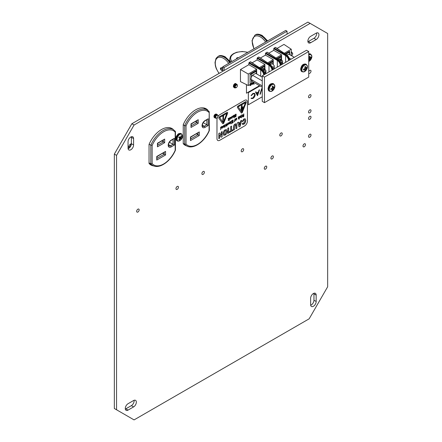 <?xml version="1.0" encoding="UTF-8"?>
<svg xmlns="http://www.w3.org/2000/svg" width="442" height="442" viewBox="0 0 442 442"><rect width="100%" height="100%" fill="white"/><g stroke="black" fill="none" stroke-linecap="round" stroke-linejoin="round"><path stroke-width="0.66" d="M313.4 293.516A3.912 2.26 120 0 0 310.632 298.306L310.632 304.698A3.912 2.26 120 0 0 311.444 306.488A3.912 2.26 120 0 0 314.461 305.439A3.912 2.26 120 0 0 316.168 301.499L316.168 295.112A3.912 2.26 120 0 0 315.356 293.322A3.912 2.26 120 0 0 313.4 293.516M130.81 136.987A3.912 2.26 120 0 0 128.047 141.777L128.047 148.164A3.912 2.26 120 0 0 128.854 149.954A3.912 2.26 120 0 0 131.871 148.91A3.912 2.26 120 0 0 133.578 144.97L133.578 138.584A3.912 2.26 120 0 0 132.771 136.793A3.912 2.26 120 0 0 130.81 136.987M137.91 212.033A1.751 1.011 120 0 0 139.053 210.486A1.751 1.011 120 0 0 138.782 209.083A1.751 1.011 120 0 0 137.91 209.171A1.751 1.011 120 0 0 136.76 210.712A1.751 1.011 120 0 0 137.031 212.116A1.751 1.011 120 0 0 137.91 212.033M242.443 151.678A1.751 1.011 120 0 0 243.586 150.136A1.751 1.011 120 0 0 243.315 148.727A1.751 1.011 120 0 0 242.443 148.816A1.751 1.011 120 0 0 241.299 150.363A1.751 1.011 120 0 0 241.564 151.766A1.751 1.011 120 0 0 242.443 151.678M177.203 189.342A1.751 1.011 120 0 0 178.347 187.8A1.751 1.011 120 0 0 178.082 186.391A1.751 1.011 120 0 0 177.203 186.48A1.751 1.011 120 0 0 176.06 188.027A1.751 1.011 120 0 0 176.33 189.43A1.751 1.011 120 0 0 177.203 189.342M203.143 174.369A1.751 1.011 120 0 0 204.287 172.822A1.751 1.011 120 0 0 204.022 171.419A1.751 1.011 120 0 0 203.143 171.507A1.751 1.011 120 0 0 202 173.049A1.751 1.011 120 0 0 202.27 174.452A1.751 1.011 120 0 0 203.143 174.369M309.776 112.804A1.751 1.011 120 0 0 310.919 111.262A1.751 1.011 120 0 0 310.649 109.854A1.751 1.011 120 0 0 309.776 109.942A1.751 1.011 120 0 0 308.627 111.489A1.751 1.011 120 0 0 308.897 112.892A1.751 1.011 120 0 0 309.776 112.804M309.776 97.627A1.751 1.011 120 0 0 310.919 96.08A1.751 1.011 120 0 0 310.649 94.676A1.751 1.011 120 0 0 309.776 94.765A1.751 1.011 120 0 0 308.627 96.306A1.751 1.011 120 0 0 308.897 97.71A1.751 1.011 120 0 0 309.776 97.627M304.24 146.744A1.751 1.011 120 0 0 305.383 145.197A1.751 1.011 120 0 0 305.118 143.794A1.751 1.011 120 0 0 304.24 143.882A1.751 1.011 120 0 0 303.096 145.424A1.751 1.011 120 0 0 303.361 146.832A1.751 1.011 120 0 0 304.24 146.744M265.509 169.104A1.751 1.011 120 0 0 266.653 167.562A1.751 1.011 120 0 0 266.388 166.153A1.751 1.011 120 0 0 265.509 166.242A1.751 1.011 120 0 0 264.366 167.789A1.751 1.011 120 0 0 264.631 169.192A1.751 1.011 120 0 0 265.509 169.104M272.15 158.882A1.751 1.011 120 0 0 273.294 157.335A1.751 1.011 120 0 0 273.023 155.932A1.751 1.011 120 0 0 272.15 156.02A1.751 1.011 120 0 0 271.001 157.562A1.751 1.011 120 0 0 271.272 158.971A1.751 1.011 120 0 0 272.15 158.882M309.776 137.158A1.751 1.011 120 0 0 310.919 135.617A1.751 1.011 120 0 0 310.649 134.213A1.751 1.011 120 0 0 309.776 134.296A1.751 1.011 120 0 0 308.627 135.843A1.751 1.011 120 0 0 308.897 137.247A1.751 1.011 120 0 0 309.776 137.158M309.776 119.268A1.751 1.011 120 0 0 310.919 117.727A1.751 1.011 120 0 0 310.649 116.323A1.751 1.011 120 0 0 309.776 116.406A1.751 1.011 120 0 0 308.627 117.953A1.751 1.011 120 0 0 308.897 119.357A1.751 1.011 120 0 0 309.776 119.268M234.332 86.919A1.751 1.011 120 0 0 234.558 86.814A1.751 1.011 120 0 0 234.63 86.765M281.002 135.882A1.751 1.011 120 0 0 282.145 134.335A1.751 1.011 120 0 0 281.88 132.931A1.751 1.011 120 0 0 281.002 133.02A1.751 1.011 120 0 0 279.858 134.567A1.751 1.011 120 0 0 280.123 135.97A1.751 1.011 120 0 0 281.002 135.882M215.641 114.135A1.751 1.011 120 0 0 215.188 114.296A1.751 1.011 120 0 0 214.038 116.915M308.737 73.223A1.751 1.011 120 0 0 308.897 73.355A1.751 1.011 120 0 0 309.776 73.273A1.751 1.011 120 0 0 310.919 71.726A1.751 1.011 120 0 0 310.649 70.322A1.751 1.011 120 0 0 309.776 70.411A1.751 1.011 120 0 0 308.737 71.648M173.375 129.6A21.05 12.155 120 0 0 171.96 128.534A21.05 12.155 120 0 0 161.435 129.578A21.05 12.155 120 0 0 149.042 144.401L149.042 163.435A21.05 12.155 120 0 0 150.915 164.993A21.05 12.155 120 0 0 153.794 165.921M208.027 110.555L208.027 110.351A21.05 12.155 120 0 0 206.154 108.793A21.05 12.155 120 0 0 195.629 109.831A21.05 12.155 120 0 0 183.237 124.661L183.237 143.694A21.05 12.155 120 0 0 185.11 145.247A21.05 12.155 120 0 0 186.751 145.937M134.075 419.9L309.157 318.82L327.66 286.775L327.66 33.493L310.135 23.376L134.075 125.025L116.555 155.374L116.555 409.784L134.075 419.9M310.135 23.376L307.925 22.1L131.865 123.749L114.34 154.098L114.34 408.507L116.555 409.784M114.34 154.098L116.555 155.374M131.865 123.749L134.075 125.025M310.682 305.256A3.912 2.26 120 0 0 313.953 300.223L313.953 293.836A3.912 2.26 120 0 0 313.908 293.278M125.329 409.071A3.912 2.26 120 0 0 125.832 408.833L131.368 405.64A3.912 2.26 120 0 0 134.086 400.292M128.092 148.722A3.912 2.26 120 0 0 131.368 143.694L131.368 137.302A3.912 2.26 120 0 0 131.318 136.744M307.914 41.708A3.912 2.26 120 0 0 308.422 41.471L313.953 38.277A3.912 2.26 120 0 0 316.671 32.929M171.159 128.324A21.05 12.155 120 0 0 170.794 127.998M149.866 164.253A21.05 12.155 120 0 0 151.313 164.606M205.812 109.207L205.812 109.069A21.05 12.155 120 0 0 204.989 108.251M184.06 144.506A21.05 12.155 120 0 0 184.524 144.656M133.578 406.916A3.912 2.26 120 0 0 136.136 403.469A3.912 2.26 120 0 0 135.534 400.336A3.912 2.26 120 0 0 133.578 400.529L128.047 403.723A3.912 2.26 120 0 0 125.489 407.17A3.912 2.26 120 0 0 126.092 410.309A3.912 2.26 120 0 0 128.047 410.11L133.578 406.916L131.368 405.64M316.168 39.553A3.912 2.26 120 0 0 318.721 36.106A3.912 2.26 120 0 0 318.124 32.973A3.912 2.26 120 0 0 316.168 33.167L310.632 36.36A3.912 2.26 120 0 0 308.08 39.808A3.912 2.26 120 0 0 308.676 42.94A3.912 2.26 120 0 0 310.632 42.747L316.168 39.553L313.953 38.277M233.376 86.505A1.751 1.011 120 0 0 233.68 86.897A1.751 1.011 120 0 0 233.995 86.98M205.812 109.069L208.027 110.351M175.446 150.153C170.772 161.38 159.291 169.529 152.661 165.385A20.675 11.934 -60 0 1 150.816 163.844L149.042 162.822M175.457 150.092L175.457 131.572L173.336 129.578A20.675 11.934 -60 0 0 150.816 145.191L152.142 145.424L152.142 163.612L150.816 163.844L150.816 145.191L149.125 144.214M183.695 144.18L186.546 145.827A20.675 11.934 -60 0 1 184.701 144.28L184.701 125.627L186.027 125.86L186.027 144.048L184.701 144.28L183.237 143.44M186.027 144.048A19.735 11.393 120 0 0 209.066 130.749L209.221 111.688L207.221 110.019A20.675 11.934 -60 0 0 184.701 125.627L183.237 124.782M196.458 133.876L197.955 134.738L197.955 133.009M161.844 141.031L163.341 141.893L163.341 140.169M195.397 121.66L198.22 123.29L191.005 127.456L191.281 124.036L198.22 119.71L198.22 123.29M162.733 153.346L164.225 154.214L164.225 152.484M169.369 142.191L174.363 145.075L171.142 146.932A4.149 2.392 -60 0 1 168.209 145.241A4.149 2.392 -60 0 1 171.142 140.164L174.363 138.302L174.363 145.075M203.209 122.655L208.204 125.539L204.983 127.395A4.149 2.392 -60 0 1 202.049 125.705A4.149 2.392 -60 0 1 204.983 120.627L208.204 118.765L208.204 125.539M131.241 144.711L129.699 146.877L129.699 147.584M129.699 146.877L128.815 146.363L128.815 148.352M131.368 143.617L129.92 144.451L130.804 144.959M128.815 146.363L129.92 144.451M205.016 108.273L204.607 108.511M152.142 163.612A19.735 11.393 120 0 0 175.181 150.308L175.181 131.125M209.066 130.749L209.066 130.213L209.066 130.749M209.221 111.688L209.342 130.528M204.983 120.627A0.939 0.541 60 0 1 204.79 121.053L208.204 118.765M171.142 140.164A0.939 0.541 60 0 1 170.949 140.589L174.363 138.302M191.005 127.456L191.005 123.876L198.22 119.71M199.281 135.506L190.474 140.589L190.751 137.169L199.281 131.926L199.281 135.506L197.955 134.738L190.751 138.899M190.474 140.589L190.474 137.014L199.281 131.926M164.667 142.661L157.451 146.827L157.728 143.407L164.667 139.081L164.667 142.661L163.341 141.893L157.728 145.136M157.451 146.827L157.451 143.247L164.667 139.081M165.557 154.976L156.744 160.065L157.02 156.645L165.557 151.402L165.557 154.976L164.225 154.214L157.02 158.374M156.744 160.065L156.744 156.485L165.557 151.402M179.325 140.142L180.579 138.755L181.231 138.987L181.745 138.07L181.17 137.694L181.701 135.893L181.159 135.611L180.551 137.368L179.253 136.766L178.739 137.683L179.955 138.429L178.783 139.86L179.325 140.142L178.877 139.76M179.154 136.959L180.551 137.368M181.137 135.705L181.701 135.893M179.054 137.556L180.071 137.992L180.303 137.578L179.353 137.02M179.325 137.064L181.17 137.694M180.303 137.578L181.745 138.07M180.071 137.992L181.231 138.987M179.093 137.484L180.579 138.755M178.905 137.412L179.955 138.429M222.768 71.261L222.768 66.792L285.736 30.437L287.062 31.205L287.062 34.145M224.1 70.493L224.1 67.554L287.062 31.205M222.768 66.792L224.1 67.554M222.768 68.206L220.812 68.687A0.785 0.63 76.2 0 0 221.37 69.908L222.768 69.565M220.812 67.919A0.785 0.63 76.2 0 1 220.812 68.687A0.68 0.392 -120 0 0 220.646 68.841L220.646 68.841A0.785 0.785 0 0 0 221.265 69.913A0.68 0.392 -120 0 0 221.37 69.908A0.785 0.63 76.2 0 1 221.928 70.361A1.354 0.785 60 0 1 220.591 69.333A1.354 0.785 60 0 1 220.812 67.919L222.768 67.438M238.028 57.72L237.851 58.084M238.52 57.698L237.989 57.648A0.785 0.785 0 0 0 237.299 57.946L237.299 57.946A0.68 0.392 0 0 0 237.249 58.04A0.68 0.392 0 0 0 237.387 58.35M236.558 87.405A1.525 0.878 -60 0 1 236.271 87.615A1.525 0.878 -60 0 1 235.205 87.157A1.525 0.878 -60 0 1 235.984 85.339A1.525 0.878 -60 0 1 237.116 85.113A1.525 0.878 -60 0 1 237.343 85.914A1.525 0.878 -60 0 1 236.558 87.405M237.293 85.742C237.393 84.245 236.829 83.952 235.603 84.875L234.857 87.361L236.498 87.433M234.768 86.671L235.724 84.754M234.818 87.234L234.238 86.731L234.216 85.82M234.807 87.19L234.089 86.378M234.127 85.765L234.857 84.488M234.768 86.704L234.288 86.842M233.978 86.798L233.525 85.416M234.768 86.604L234.26 86.787M233.978 86.776L233.393 85.98M235.288 84.317L234.895 85.56L234.166 86.256M234 86.345L233.597 86.444M235.205 84.35L234.166 86.151M234.011 86.245L233.569 86.389M234.243 87.615L233.459 86.919L233.724 84.925L235.083 83.538L235.967 83.831M234.216 87.571L233.376 86.87L233.641 84.875L234.995 83.488L235.724 83.56M235.785 87.831L234.597 87.897L234.149 87.317L234.415 85.323L235.774 83.936L236.702 84.317M235.531 87.859L234.514 87.847L234.067 87.267L234.332 85.273L235.685 83.886L236.371 83.936M234.929 87.51L234.299 87.621M234.89 87.439L234.271 87.571M237.116 85.113L237.348 85.549M291.256 53.449A1.525 0.878 -60 0 1 292.168 53.04L292.35 53.101A1.525 0.878 -60 0 1 292.654 53.548A1.525 0.878 -60 0 1 292.676 53.802A1.525 0.878 -60 0 1 292.223 55.079A1.525 0.878 -60 0 1 291.598 55.67A1.525 0.878 -60 0 1 291.521 55.714L291.598 55.67M292.67 53.642L292.168 53.04A1.525 0.878 -60 0 1 292.361 53.106L292.339 53.09M292.676 53.41A2.16 1.249 120 0 0 292.676 53.283A2.16 1.249 120 0 0 292.676 53.162L291.256 52.587M291.256 51.924L291.985 52.327M291.256 51.863L291.764 52.062M308.798 58.637L309.455 59.344L309.201 60.626L309.958 60.189L310.317 58.841L311.306 57.858L311.306 56.985L310.317 57.847L309.958 56.206L309.201 56.642L309.455 58.344L308.731 58.664M309.389 59.863L309.958 60.189M309.378 57.631L310.317 57.847M310.737 57.532L311.306 57.858M309.455 58.344L310.317 58.841M273.272 69.455L272.278 67.018L271.112 65.46M264.482 68.836A4.414 2.547 120 0 0 264.333 68.742A4.414 2.547 120 0 0 262.128 68.958A4.414 2.547 120 0 0 261.725 69.223M281.079 59.256A4.414 2.547 120 0 0 280.93 59.156A4.414 2.547 120 0 0 278.725 59.377A4.414 2.547 120 0 0 278.322 59.637M272.78 64.035A4.414 2.547 120 0 0 272.631 63.935A4.414 2.547 120 0 0 270.427 64.151A4.414 2.547 120 0 0 269.985 64.444M264.366 74.604L264.543 74.471C264.167 72.25 263.134 70.499 261.437 69.212L261.051 69.433C262.863 70.654 263.968 72.366 264.366 74.571L263.714 74.637C263.355 72.648 262.355 71.107 260.714 70.007L248.852 63.09L248.852 64.698L240.465 69.543L240.465 81.621L248.266 85.516L253.769 82.345M248.852 63.09L249.183 62.515L261.04 69.433L260.708 70.002M261.769 69.4L250.387 61.819L249.183 62.515M250.387 61.819L250.719 62.013M272.637 69.825L272.813 69.698C272.438 67.477 271.405 65.725 269.708 64.438L269.322 64.659C271.134 65.88 272.233 67.593 272.637 69.797L271.985 69.864C271.626 67.875 270.626 66.333 268.985 65.234L257.122 58.316L257.122 59.924L252.133 62.803M257.122 58.316L257.454 57.742L269.311 64.654L268.979 65.228L268.985 71.935M272.813 69.72L272.952 69.51C272.603 67.361 271.609 65.665 269.957 64.421L258.658 57.046L257.454 57.742M258.658 57.046L258.99 57.233M280.963 64.991L281.14 64.886C280.769 62.665 279.731 60.913 278.04 59.626L277.648 59.852C279.46 61.073 280.565 62.786 280.963 64.991L280.316 65.051C279.957 63.062 278.952 61.521 277.316 60.427L265.449 53.504L265.449 55.117L260.404 58.029M265.449 53.504L265.78 52.929L277.642 59.847L277.305 60.421M267.233 52.217L278.278 59.609L266.99 52.233L265.78 52.929M266.99 52.233L267.322 52.427M289.267 60.217L289.438 60.095C289.068 57.874 288.035 56.123 286.339 54.836L285.946 55.062C287.759 56.278 288.864 57.99 289.261 60.195L288.615 60.261C288.256 58.272 287.256 56.731 285.615 55.631L273.747 48.714L273.747 50.322L268.73 53.222M273.747 48.714L274.084 48.139L285.941 55.057L285.609 55.626L285.615 62.328M286.665 55.023L275.289 47.443L274.084 48.139M275.289 47.443L275.62 47.637M291.256 55.565L291.256 49.228L283.979 44.415L277.029 48.427M264.531 73.471L265.067 71.698L264.366 68.886A4.392 2.536 120 0 0 263.344 68.974L263.99 71.991M281.129 63.886L281.67 62.112L280.963 59.305A4.392 2.536 120 0 0 279.946 59.394L280.587 62.405M264.57 68.88L264.57 66.499L260.857 68.643M281.173 59.294L281.173 56.913L277.46 59.057M272.869 64.073L272.869 61.709L269.128 63.869M273.747 50.322L281.56 54.825L275.963 58.057M281.56 59.548L281.56 54.825M265.449 55.117L273.261 59.615L267.631 62.863M273.261 64.328L273.261 59.615M277.648 59.852L277.316 60.427L277.316 67.123M257.122 59.924L264.929 64.427L259.36 67.643M264.929 69.107L264.929 64.427M248.852 64.698L256.658 69.201L248.266 74.046L248.266 85.516M256.658 73.936L256.658 69.201M261.051 69.433L260.714 70.007L260.714 76.278M256.272 73.715L256.272 71.289A0.939 0.541 0 0 0 256.548 70.908A0.939 0.541 0 0 0 256.272 70.521L250.05 74.112L250.05 83.416A0.939 0.541 180 0 0 251.382 83.416L253.504 82.19M248.266 74.046L240.465 69.543M264.57 66.499A0.939 0.541 0 0 0 264.846 66.118A0.939 0.541 0 0 0 264.57 65.731L260.244 68.228M272.869 61.709A0.939 0.541 0 0 0 273.145 61.322A0.939 0.541 0 0 0 272.869 60.941L268.515 63.455M281.173 56.913A0.939 0.541 0 0 0 281.443 56.532A0.939 0.541 0 0 0 281.173 56.151L276.841 58.648M291.256 49.228L284.261 53.267M289.471 54.532L289.471 52.112A0.939 0.541 0 0 0 289.742 51.725A0.939 0.541 0 0 0 289.471 51.344L285.129 53.847M289.471 52.112L285.747 54.261M256.272 71.289L251.382 74.112L251.382 77.256M250.05 74.112A0.939 0.541 0 0 0 251.382 74.112M264.543 74.499L264.559 74.151M289.444 60.118L289.455 59.775M281.145 64.908L281.156 64.571M280.626 60.416L280.963 59.305M264.023 69.996L264.366 68.886M291.096 59.162L289.057 57.979M294.289 57.316L288.869 54.184L287.024 54.963M262.255 85.897L250.879 79.328L251.432 77.123L252.476 75.212L255.669 73.366L262.255 77.168M262.255 80.858L252.476 75.212M262.261 87.245L252.476 81.599L250.879 79.328M251.095 98.549L251.421 98.074L252.929 98.002L254.763 94.908L254.277 93.792L252.901 93.964L251.421 95.616L251.095 95.522L252.896 93.472L254.609 93.323L255.139 94.726C255.006 96.356 254.26 97.616 252.901 98.505L251.073 98.538L251.399 98.063L252.907 97.991L254.741 94.897L254.266 93.787M251.095 95.522L252.874 93.461L254.586 93.312M257.476 95.743L255.542 92.046L255.968 91.825L256.581 93.008L258.459 91.919L259.498 89.787L257.531 95.715L255.564 92.058L255.968 91.825M256.57 92.986L258.437 91.908L259.073 90.008L259.498 89.787M259.979 85.93L248.36 92.638L248.36 104.776L262.261 96.754M262.261 90.604L261.752 89.516L260.377 94.069L259.957 94.29L261.714 88.483L262.261 89.477M259.957 85.919L248.338 92.627L248.36 104.776M259.979 94.301L261.714 88.483M262.261 90.571L261.758 89.494M257.509 94.792L258.261 92.527L256.774 93.384L257.509 94.792M257.493 94.759L258.227 92.544M251.448 83.682L251.283 84.693L250.625 85.439L250.028 85.51L249.741 84.864L251.227 83.809M246.47 84.621L246.47 93.201L259.526 85.665M253.923 83.881L253.923 84.289L253.923 83.881M254.051 82.505L253.818 83.532L253.818 82.372M253.371 82.571L253.139 83.632M252.073 84.389L252.52 84.345L251.89 83.427M252.498 84.328L251.868 83.439M252.1 83.936L252.537 84.068L253.139 82.682M246.448 84.61L246.47 93.201M254.139 83.991L253.946 84.306M253.841 83.544L253.841 82.389M253.161 82.698L253.106 83.223M252.1 83.306L252.122 83.952L252.537 84.068M252.122 83.952L252.559 84.085L253.128 83.24M253.161 83.936L253.161 83.588L252.52 84.345M249.923 85.433L249.763 84.875L251.244 83.803M251.249 84.256L249.968 84.997L250.614 85.207L251.249 84.256M249.968 84.997L250.614 85.207L251.227 84.245M249.945 84.986L250.592 85.19M223.575 115.594L223.597 115.611A0.68 0.392 120 0 0 223.26 115.644A0.68 0.392 120 0 0 222.812 116.24A0.68 0.392 120 0 0 222.917 116.782A0.68 0.392 120 0 0 223.26 116.749A0.68 0.392 120 0 0 223.702 116.152A0.68 0.392 120 0 0 223.597 115.611A0.68 0.392 120 0 0 223.575 115.594A0.68 0.392 120 0 0 223.238 115.627A0.68 0.392 120 0 0 222.79 116.229A0.68 0.392 120 0 0 222.895 116.771A0.68 0.392 120 0 0 222.906 116.776L222.895 116.771M223.481 117.031L223.774 120.638A0.729 0.42 -60 0 1 223.26 121.572A0.729 0.42 -60 0 1 222.89 121.611A0.729 0.42 -60 0 1 222.867 121.594A0.729 0.42 -60 0 1 222.718 121.224L222.917 117.566L223.481 117.031L222.917 117.566M223.26 123.661A0.939 0.541 120 0 0 223.834 122.948L227.591 113.257A0.939 0.541 -60 0 0 227.486 112.395L227.464 112.379A0.939 0.541 -60 0 1 227.475 112.39A0.939 0.541 -60 0 0 226.995 112.428L219.475 116.765A0.939 0.541 120 0 0 218.9 118.252L222.663 123.6A0.939 0.541 120 0 0 222.768 123.694A0.939 0.541 120 0 0 222.779 123.699L222.79 123.71A0.939 0.541 120 0 0 223.26 123.661M241.835 112.937A0.939 0.541 120 0 0 242.409 112.224L246.166 102.533A0.939 0.541 -60 0 0 246.061 101.671L246.039 101.654A0.939 0.541 -60 0 1 246.05 101.666A0.939 0.541 -60 0 0 245.592 101.715L238.072 106.058A0.939 0.541 120 0 0 237.498 107.539L241.26 112.887A0.939 0.541 120 0 0 241.343 112.97A0.939 0.541 120 0 0 241.354 112.975A0.939 0.541 120 0 0 241.835 112.937M228.818 119.108L229.238 117.926L229.238 120.511L228.984 119.241M229.006 120.644L229.006 119.202L228.122 120.423L228.652 119.417L228.066 118.578L228.354 118.434L228.834 119.13L228.984 118.793M229.652 118.357L230.254 117.301L230.901 117.904L230.249 119.252L229.68 118.975L230.249 118.986L230.669 118.047L230.254 117.572L229.63 118.345L230.232 117.29L230.68 117.257L230.232 117.29M230.249 119.252L229.658 118.964L230.227 119.241L229.658 118.964L230.227 118.975L230.647 118.031L230.232 117.561M231.934 118.257L231.265 117.688L231.934 116.307L232.404 116.274L231.956 116.323L232.625 116.909L231.956 118.268L231.509 118.312M233.337 116.721L233.636 117.003L234.238 115.014L234.26 117.611L234.006 117.732L234.006 116.865M234.028 117.743L234.028 116.821L233.608 117.312L233.105 116.854L233.586 117.301L233.105 116.854L233.359 115.544L233.636 117.003M234.956 116.981L234.774 116.55L235.52 116.616L235.984 115.942L234.713 115.467L235.089 115.87L234.713 115.467L235.475 114.263L236.282 114.671M236.078 114.174L236.072 114.854L235.47 114.572M234.973 115.296L236.249 115.787L235.542 116.903L234.796 116.561L235.498 116.6L235.884 115.716M220.641 127.185L220.663 129.782L220.895 127.064M221.641 126.865L222.166 126.268L222.68 126.528L221.663 127.826L222.022 128.058L222.652 127.39L221.989 128.346L221.431 127.959L221.37 126.788L222.188 126.285L222.68 126.528M221.707 128.108L222.652 127.39M221.989 128.346L221.409 127.948L221.967 128.335L221.409 127.948L221.602 126.655M223.039 126.5L223.641 125.445L224.287 126.047L223.635 127.395L223.066 127.119L223.63 127.13L224.055 126.185L223.641 125.716L223.017 126.484L223.619 125.434L224.055 125.39L223.619 125.434M223.635 127.395L223.044 127.108L223.613 127.384L223.044 127.108L223.608 127.114L224.033 126.174L223.619 125.699M224.735 124.821L224.763 126.71L224.995 124.699M224.735 127.036L224.763 127.418L224.995 126.915M225.873 126.069L225.873 125.771L225.326 126.29L225.807 125.561L225.851 124.174L225.851 125.837M227.16 125.058L226.752 126.23L226.519 125.694L226.641 123.688L226.984 125.13M226.752 126.23L226.729 125.572M226.519 125.694L226.602 123.981M227.459 123.942L228.066 122.893L228.707 123.495L228.055 124.843L227.464 124.55L228.033 124.561L228.475 123.633L228.061 123.158L227.437 123.931L228.044 122.876L228.481 122.837L228.044 122.876M228.055 124.843L227.464 124.55L228.055 124.572L228.453 123.622L228.039 123.147M229.752 123.865L229.094 123.202L230.199 122.561L229.752 122.185L229.105 122.87L230.194 121.843L229.757 121.915L230.431 122.478L229.752 123.865L229.315 123.909M229.73 123.848L229.072 123.274L230.177 122.55L229.73 122.174M230.884 121.268L230.906 123.865L231.138 121.147M231.73 122.285L232.862 121.329L232.862 120.456L231.641 121.163L231.619 120.848L233.1 119.992L233.122 122.589L231.647 123.412L232.84 122.423L232.84 121.644L231.707 122.274L232.84 121.318L232.84 120.467M235.177 120.428L234.365 121.87L234.951 118.926L234.973 120.522M234.365 121.87L234.719 120.964M236.15 120.141L235.481 119.578L236.15 118.196L236.619 118.163L236.172 118.207L236.84 118.799L236.172 120.158L235.724 120.202M238.851 117.633L239.271 116.456L239.271 119.036L239.017 117.771M239.039 119.174L239.039 117.727L238.155 118.953L238.686 117.948L238.1 117.102L238.365 116.953L238.868 117.66L239.017 117.323M240.36 115.765L240.945 116.036L240.36 115.765L239.779 116.694L240.304 116.964L239.779 116.694L240.36 115.765M240.967 116.047L240.343 116.047M240.067 116.666L240.934 116.87L240.393 117.721L239.829 117.506L240.36 117.445L240.597 116.903M240.371 117.705L239.807 117.495L240.371 117.705M241.387 115.207L241.409 117.097L241.641 115.086M241.387 117.423L241.409 117.804L241.641 117.301M242.603 115.053L243.52 115.119L243.802 113.837L243.802 116.423L242.929 116.926L242.233 116.616L242.785 115.583L242.056 114.843L243.227 115.312L243.802 113.837M242.929 116.926L242.21 116.605L242.907 116.915L242.21 116.605L242.763 115.572M242.597 115.572L242.034 114.832L242.36 114.671M221.309 132.036L222.122 131.567L222.144 136.749L221.276 137.224L219.646 134.76L219.646 138.191L218.812 138.65L218.812 133.484L219.707 132.987L221.332 135.423L221.332 132.053L221.309 135.39M223.702 135.285L223.072 133.606L223.663 131.252L225.077 129.799L226.492 129.611L227.105 131.268C227.122 132.887 226.453 134.164 225.1 135.108L223.702 135.285L223.094 133.617L223.685 131.263L225.1 129.81L226.514 129.622M227.801 128.29L228.696 127.799L228.696 132.965L227.823 133.473L227.801 128.29L228.696 127.799M232.785 129.733L232.785 130.605L229.448 132.506L229.448 131.633L230.669 130.931L230.669 126.633L231.542 126.13L231.564 130.44L232.785 129.733L231.564 130.412M236 128.749L235.973 125.119L235.194 124.854L234.431 126.799L234.431 129.655L233.564 130.158L233.564 127.456C233.382 126.02 233.917 124.865 235.166 123.998L236.464 123.727L236.873 125.5L236.873 128.246L235.978 128.738L235.763 124.755M233.564 130.158L233.542 127.44C233.359 126.003 233.895 124.854 235.144 123.981L236.453 123.721M239.094 126.965L237.514 122.683L238.431 122.152L238.785 123.119L240.415 122.174L240.746 120.843L241.663 120.312L240.1 126.384L239.094 126.965L237.536 122.699L238.453 122.169M238.774 123.097L240.393 122.163L240.724 120.832L241.663 120.312M242.675 124.462L242.183 123.743L242.995 123.009L243.873 123.373L244.912 121.014L244.559 119.732L243.929 119.81L243.017 121.412L242.183 121.533L243.896 118.931L245.211 118.81M242.205 121.544L243.918 118.942L245.155 118.776M242.614 124.434L242.183 123.743M245.592 101.715L245.57 101.704A0.939 0.541 -60 0 1 246.039 101.654M245.57 101.704L238.05 106.041A0.939 0.541 120 0 0 237.476 107.528L241.238 112.87A0.939 0.541 120 0 0 241.365 112.981L241.343 112.97M216.994 138.689A3.912 2.26 120 0 0 217.807 140.484A3.912 2.26 120 0 0 219.762 140.285L244.658 125.915A3.912 2.26 120 0 0 247.426 121.119L247.426 101.953A3.912 2.26 120 0 0 246.614 100.163A3.912 2.26 120 0 0 244.658 100.356L219.762 114.732A3.912 2.26 120 0 0 216.994 119.522L216.972 138.678A3.912 2.26 120 0 0 217.784 140.468A3.912 2.26 120 0 0 217.796 140.473L217.784 140.468M223.243 122.87L226.796 113.401M246.592 100.152L246.614 100.163A3.912 2.26 120 0 0 246.592 100.152A3.912 2.26 120 0 0 244.636 100.345L219.74 114.721A3.912 2.26 120 0 0 217.768 116.81M217.541 117.24A3.912 2.26 120 0 0 216.972 119.511L216.972 138.678M241.835 112.169L245.465 102.621L238.199 106.82L241.835 112.169L245.432 102.643M241.293 111.086L242.128 108.196L240.989 109.594L241.343 106.511L242.017 104.848L241.824 108.03L243.006 106.588L242.177 110.577L241.271 111.069L242.089 108.246M240.989 109.594L241.531 106.34M241.343 106.511L242.017 104.848M241.829 107.986L243.006 106.588M219.685 117.511L223.26 122.893L226.829 113.384L219.685 117.511M222.79 123.71A0.939 0.541 120 0 1 222.685 123.611L218.923 118.263A0.939 0.541 120 0 1 219.497 116.782L227.017 112.439A0.939 0.541 -60 0 1 227.486 112.395M222.89 121.611L222.867 121.594A0.729 0.42 -60 0 1 222.74 121.235L222.939 117.583M242.205 123.76L243.017 123.02L243.896 123.384L244.934 121.025L244.57 119.738M243.277 123.456L242.995 123.009M245.233 118.821L245.807 120.456L245.227 122.848L243.862 124.279L242.697 124.478M240.161 123.191L239.034 123.843L239.597 125.456L240.161 123.191M239.581 125.412L240.133 123.213M235.774 124.76L235.951 125.108M229.47 132.517L229.47 131.644L230.691 130.942L230.669 126.633M230.691 126.644L231.564 126.141M227.823 133.473L227.823 128.302M225.094 134.241L226.21 131.793L225.834 130.611L225.094 130.683L223.967 133.136L224.348 134.329L225.094 134.241L226.232 131.81L225.823 130.605M224.337 134.324L225.072 134.23M221.332 132.053L222.144 131.583M218.834 138.661L218.812 133.484M218.834 133.495L219.707 132.987M221.298 137.241L219.646 134.744M242.625 115.064L243.205 115.296M243.542 115.434L242.492 116.461L243.542 116.274L243.542 115.434M242.492 116.461L243.52 116.257L243.52 115.445M242.47 116.45L242.896 116.616M241.409 117.804L241.409 117.434M241.409 117.097L241.409 115.218M240.326 116.975L240.68 117.02M240.393 117.721L239.829 117.506L240.382 117.456L240.619 116.915M240.045 117.323L240.36 117.445M240.365 116.058L240.735 116.213L240.365 116.058L240.089 116.682L240.934 116.87M239.039 117.334L239.017 116.578M238.177 118.964L238.708 117.964L238.1 117.102M236.172 120.158L235.503 119.589L236.15 118.196M236.155 119.87L235.713 119.423L236.177 119.881L236.608 118.931L236.166 118.484L235.735 119.434L236.177 119.881L236.608 118.931L236.166 118.484M236.586 118.92L236.144 118.467M234.481 121.102L234.973 118.937M231.641 121.163L231.619 120.848M231.641 120.859L233.122 120.003M231.669 123.428L232.862 122.434L232.862 121.633M230.906 123.865L230.906 121.285M230.177 122.55L229.752 122.185M229.127 122.882L229.735 121.904M229.431 123.616L230.16 122.826M229.409 123.6L229.73 123.583M228.061 123.158L228.453 123.622M228.055 124.572L227.724 124.395M226.519 124.053L226.663 123.699L226.984 124.086M225.348 126.301L225.829 125.572L225.851 124.174M224.763 127.418L224.763 127.047M224.763 126.71L224.763 124.832M223.641 125.716L224.033 126.174M223.276 126.937L223.608 127.114M221.663 127.561L222.448 126.677L222.138 126.583L221.663 127.561M221.641 127.55L222.448 126.677L222.138 126.583M222.425 126.666L222.116 126.567M220.663 129.782L220.663 127.197M235.111 115.881L234.735 115.478L235.475 114.263M235.498 114.279L236.304 114.682M235.006 116.384L235.498 116.6M234.796 116.561L234.978 116.992M235.492 114.583L236.072 114.854L235.492 114.583L234.995 115.312L236.249 115.787M234.995 115.312L235.592 115.456M233.359 116.732L233.658 117.02L234.028 116.185L234.006 115.147M233.608 117.312L233.127 116.865L233.105 115.666M231.956 118.268L231.288 117.699L231.934 116.307M231.52 117.544L231.962 117.997L232.393 117.042L231.951 116.594L231.52 117.544L231.962 117.997L232.393 117.042L231.951 116.594M232.37 117.031L231.928 116.583M231.498 117.533L231.94 117.981M230.254 117.572L230.647 118.031M229.89 118.799L230.227 118.975M229.006 118.804L228.984 118.047M228.144 120.439L228.674 119.434L228.066 118.578M215.801 117.815A1.591 0.917 120 0 0 216.818 117.964A1.591 0.917 120 0 0 217.945 116.019A1.591 0.917 120 0 0 217.834 115.522A1.591 0.917 120 0 0 216.331 115.771A1.591 0.917 120 0 0 215.801 117.815M216.74 118.008A1.812 1.044 -60 0 1 216.663 118.058A1.812 1.044 -60 0 1 215.503 117.881A1.812 1.044 -60 0 1 215.392 117.091A1.812 1.044 -60 0 1 216.475 115.224A1.812 1.044 -60 0 1 217.818 115.274A1.812 1.044 -60 0 1 217.945 115.837A1.812 1.044 -60 0 1 217.939 115.931M217.508 114.981A2.022 1.166 120 0 0 217.442 114.826A2.022 1.166 120 0 0 216.193 114.605A2.022 1.166 120 0 0 214.718 117.158A2.022 1.166 120 0 0 214.856 117.738A2.022 1.166 120 0 0 215.702 118.108M216.751 114.434A2.022 1.166 120 0 0 216.746 114.423A2.022 1.166 120 0 0 215.503 114.202A2.022 1.166 120 0 0 214.022 116.76A2.022 1.166 120 0 0 214.166 117.334A2.022 1.166 120 0 0 214.851 117.727M216.403 115.279A1.547 0.895 120 0 0 216.337 115.323A1.547 0.895 120 0 0 215.414 116.92A1.547 0.895 120 0 0 215.409 117.003M216.005 114.721A1.547 0.895 120 0 0 215.834 114.798A1.547 0.895 120 0 0 214.707 116.754A1.547 0.895 120 0 0 214.729 116.937M215.309 114.323A1.547 0.895 120 0 0 215.143 114.395A1.547 0.895 120 0 0 214.011 116.351A1.547 0.895 120 0 0 214.033 116.533M262.255 75.825L262.261 101.373L264.476 102.654L308.737 77.079L308.731 51.526L306.516 50.25L262.255 75.825L264.465 77.101L264.476 102.654M308.731 51.526L264.465 77.101M306.897 67.201L305.908 68.062L305.549 66.427L304.792 66.864L305.046 68.565L303.444 69.195L303.444 70.068L305.046 69.56L304.792 70.847L305.549 70.411L305.908 69.062L306.897 68.074L306.897 67.201M304.98 70.079L305.549 70.411M304.389 68.853L305.046 69.56M304.969 67.847L305.908 68.062M306.328 67.748L306.897 68.074M305.046 68.565L305.908 69.062M274.289 86.726L273.3 87.588L272.941 85.947L272.184 86.383L272.438 88.085L270.835 88.715L270.835 89.588L272.438 89.08L272.184 90.367L272.941 89.93L273.3 88.582L274.289 87.593L274.289 86.726M272.371 89.604L272.941 89.93M271.78 88.372L272.438 89.08M272.36 87.367L273.3 87.588M273.72 87.267L274.289 87.593M272.438 88.085L273.3 88.582M308.422 41.471L310.632 42.747M131.368 137.302L133.578 138.584M131.368 143.694L133.578 144.97M125.832 408.833L128.047 410.11M313.953 293.836L316.168 295.112M313.953 300.223L316.168 301.499M175.181 132.125A19.735 11.393 120 0 0 152.142 145.424M209.066 112.561A19.735 11.393 120 0 0 186.027 125.86M191.281 125.76L196.894 122.522L196.894 120.793M168.49 144.639L170.479 145.783L173.032 144.307L173.032 139.385M170.949 140.589C168.043 142.573 168.253 146.667 168.877 145.943A3.21 1.851 120 0 0 170.479 145.783A0.939 0.541 -120 0 1 171.142 146.932M202.331 125.103L204.32 126.246L206.873 124.771L206.873 119.848M204.79 121.053C201.883 123.031 202.088 127.13 202.712 126.406A3.21 1.851 120 0 0 204.32 126.246A0.939 0.541 -120 0 1 204.983 127.395M181.634 134.291A3.801 2.193 -60 0 1 181.723 138.628A3.801 2.193 -60 0 1 177.922 140.926A3.801 2.193 -60 0 1 177.833 136.589A3.801 2.193 -60 0 1 181.634 134.291M181.452 133.838C182.811 135.738 182.883 137.368 181.662 138.738C180.911 140.412 178.745 141.606 177.413 140.976A4.1 2.365 -60 0 1 177.352 140.943A4.1 2.365 -60 0 1 177.325 136.252A4.1 2.365 -60 0 1 181.402 133.815A4.1 2.365 -60 0 1 181.452 133.838L181.027 133.595A4.1 2.365 -60 0 1 181.076 133.622M180.977 133.567A4.1 2.365 -60 0 1 181.027 133.595L180.96 133.561A4.1 2.365 -60 0 0 176.905 136.003A4.1 2.365 -60 0 0 176.927 140.7C175.634 139.876 175.596 137.374 176.69 135.843C177.944 134.65 177.568 133.18 180.96 133.561M176.977 140.727A4.1 2.365 -60 0 1 176.927 140.7L177.413 140.976M219.005 73.438L216.26 68.626L215.42 66.007L215.005 62.477L216.039 58.399L217.862 56.57A12.52 7.227 60 0 1 224.122 57.195A12.52 7.227 60 0 1 229.746 62.764M228.641 63.399A11.608 6.702 -120 0 0 223.475 58.311A11.608 6.702 -120 0 0 215.585 60.637A11.608 6.702 -120 0 0 219.155 73.35M230.332 62.421A12.52 7.227 -120 0 0 224.713 56.852A12.52 7.227 -120 0 0 218.453 56.233C219.74 55.156 221.978 55.349 225.171 56.808L230.669 62.234M222.768 70.156L221.928 70.361M230.868 62.118A12.52 7.227 180 0 1 229.73 59.101L230.398 56.609L231.52 55.139L233.409 53.675L236.674 52.272L242.199 51.487L247.885 52.289M247.647 52.427A11.608 6.702 0 0 0 234.039 53.62A11.608 6.702 0 0 0 231.973 61.477M229.934 61.189L229.73 59.781A12.52 7.227 0 0 0 229.995 61.267M236.685 58.753A1.354 0.785 180 0 1 236.581 58.294A1.354 0.785 180 0 1 237.912 57.642A1.354 0.785 180 0 1 238.139 57.653L238.531 57.692M267.316 41.073A12.52 7.227 -120 0 0 261.697 35.498A12.52 7.227 -120 0 0 255.437 34.879C256.725 33.802 258.962 33.995 262.156 35.454L267.653 40.879M265.625 42.051A11.608 6.702 -120 0 0 260.46 36.957A11.608 6.702 -120 0 0 253.056 38.078A11.608 6.702 -120 0 0 254.084 48.714M255.437 34.879L254.846 35.222A12.52 7.227 60 0 1 261.106 35.841A12.52 7.227 60 0 1 266.73 41.41M308.731 53.924A4.227 2.442 -60 0 1 310.317 53.963L308.731 53.791M308.731 54.443A4.227 2.442 -60 0 1 310.814 54.255L310.317 53.963M308.731 55.145A3.928 2.271 -60 0 1 311.859 56.526A3.928 2.271 -60 0 1 308.737 61.51M270.266 64.642A4.414 2.547 -60 0 1 270.736 64.333A4.414 2.547 -60 0 1 272.941 64.112L272.631 63.935M272.283 67.013A2.221 1.282 120 0 0 272.278 67.018A2.221 1.282 120 0 1 273.714 67.256A2.221 1.282 120 0 1 273.465 69.344M262.001 69.427A4.414 2.547 -60 0 1 262.438 69.14A4.414 2.547 -60 0 1 264.642 68.919L264.333 68.742M278.598 59.841A4.414 2.547 -60 0 1 279.035 59.554A4.414 2.547 -60 0 1 281.239 59.333L280.93 59.156M285.615 55.631L285.946 55.062M289.09 60.316L288.615 60.261L288.615 60.593M280.797 65.107L280.316 65.051L280.316 65.388M268.985 65.234L269.322 64.659M272.482 69.913L271.985 69.864L271.985 70.201M264.222 74.687L263.714 74.637L263.714 74.98M251.382 80.251L251.382 83.416M261.432 69.206L261.686 69.195C263.338 70.438 264.333 72.134 264.681 74.284A0.47 0.47 0 0 1 264.681 74.333L264.681 74.422M269.708 64.438L270.04 64.626M286.328 54.83L286.587 54.819C288.234 56.062 289.234 57.758 289.576 59.908M278.04 59.626L278.366 59.819M278.283 59.615L278.283 59.609C279.935 60.858 280.935 62.554 281.278 64.698A0.47 0.47 0 0 1 281.283 64.753L281.283 64.83M281.775 64.543A2.221 1.282 120 0 0 281.67 62.112M265.172 74.14A2.221 1.282 120 0 0 265.067 71.698M300.809 69.565A4.227 2.442 -60 0 1 302.648 65.311A4.227 2.442 -60 0 1 305.908 64.184C302.09 63.361 301.024 67.007 300.621 69.311L301.682 71.499A4.227 2.442 -60 0 1 300.809 69.565M306.405 64.471L307.466 66.659C307.002 70.272 305.245 71.98 302.179 71.786A4.227 2.442 -60 0 1 301.306 69.853A4.227 2.442 -60 0 1 303.151 65.604A4.227 2.442 -60 0 1 306.405 64.471L305.908 64.184M301.892 69.952A3.928 2.271 -60 0 1 304.671 65.14A3.928 2.271 -60 0 1 307.45 66.742A3.928 2.271 -60 0 1 304.671 71.554A3.928 2.271 -60 0 1 301.892 69.952M268.2 89.085A4.227 2.442 -60 0 1 270.04 84.836A4.227 2.442 -60 0 1 273.3 83.704C269.482 82.881 268.416 86.527 268.012 88.831L269.073 91.019A4.227 2.442 -60 0 1 268.2 89.085M273.797 83.991L274.858 86.179C274.394 89.792 272.637 91.5 269.57 91.312A4.227 2.442 -60 0 1 268.697 89.372A4.227 2.442 -60 0 1 270.543 85.124A4.227 2.442 -60 0 1 273.797 83.991L273.3 83.704M269.283 89.472A3.928 2.271 -60 0 1 272.062 84.66A3.928 2.271 -60 0 1 274.841 86.262A3.928 2.271 -60 0 1 272.062 91.074A3.928 2.271 -60 0 1 269.283 89.472M152.661 165.385L149.042 163.297M173.336 129.578L170.33 127.849M207.221 110.019L203.541 107.898M186.546 145.827C193.176 149.965 204.657 141.816 209.326 130.589M217.862 56.57L218.453 56.233M220.646 68.841L220.746 69.328M229.73 59.101L229.73 59.781M254.846 35.222L252.001 40.714L253.935 48.797M308.737 61.543L311.875 56.443L310.814 54.255M256.548 70.908L256.548 73.869M264.846 66.118L264.846 69.046M273.145 61.322L273.145 64.245M281.443 56.532L281.443 59.466M289.742 51.725L289.742 54.692M250.631 61.803L261.681 69.19M269.952 64.416L258.901 57.024M275.532 47.427L286.576 54.814M282.388 64.189L282.631 61.123L281.239 59.333M265.786 73.781L266.034 70.703L264.642 68.919M272.941 64.112L274.344 65.93L274.084 68.991M214.707 116.754L214.718 117.158M215.834 114.798L216.193 114.605M214.011 116.351L214.022 116.76M215.143 114.395L215.503 114.202M302.179 71.786L301.682 71.499M269.57 91.312L269.073 91.019"/></g></svg>
